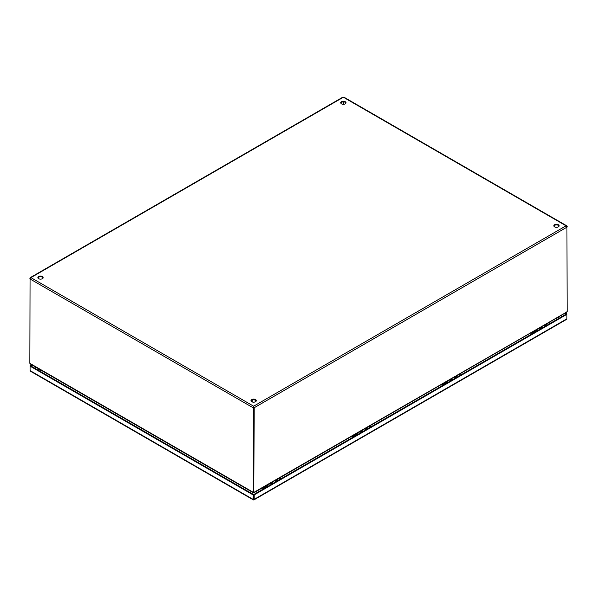 <?xml version="1.0" encoding="UTF-8"?>
<svg xmlns="http://www.w3.org/2000/svg" width="597" height="597" viewBox="0 0 597 597"><rect width="100%" height="100%" fill="white"/><g stroke="black" fill="none" stroke-linecap="round" stroke-linejoin="round"><path stroke-width="0.9" d="M272.553 483.667A2.104 1.216 -120 0 0 270.993 482.906M275.65 480.421A2.104 1.216 60 0 1 276.829 481.197M271.986 482.331L273.322 483.219A2.104 1.216 -120 0 0 272.12 482.458M274.516 480.869A2.104 1.216 60 0 1 276.083 481.63M270.187 483.369A2.104 1.216 60 0 1 271.747 484.13M277.187 480.301A1.881 1.09 60 0 1 277.657 480.719A2.104 1.216 -120 0 0 276.068 479.973M253.434 499.928L253.628 499.488L253.434 499.928A1.142 0.657 -60 0 1 253.329 499.883A1.142 0.657 -60 0 1 253.091 499.361L253.091 494.898L30.081 366.14L30.081 365.521L31.522 364.692M30.081 365.521L30.619 365.834L30.081 366.14L30.081 370.61A1.142 0.657 120 0 0 30.313 371.133A1.142 0.657 120 0 0 30.417 371.17M253.628 499.674L253.628 499.055L253.628 499.674M566.575 319.365A1.142 0.657 -120 0 0 566.68 319.328A1.142 0.657 -120 0 0 566.911 318.805L566.911 314.335L254.173 494.898L254.173 499.361A1.142 0.657 60 0 1 253.934 499.883A1.142 0.657 60 0 1 253.829 499.928L253.635 494.592L254.173 494.898M566.911 313.716L566.911 314.335L566.374 314.029L566.911 313.716L565.478 312.888M253.635 494.592L566.374 314.029L564.941 313.194M253.091 494.898L253.628 494.592L253.635 499.055M253.829 499.928L253.635 499.488M32.059 364.998L30.619 365.834L253.628 494.592M544.837 325.007A2.104 1.216 60 0 1 546.016 325.783L544.71 324.88M546.822 325.32A2.104 1.216 -120 0 0 545.262 324.559M539.375 327.954A2.104 1.216 60 0 1 540.942 328.716M541.74 328.253A2.104 1.216 -120 0 0 540.181 327.492M542.486 327.82A2.104 1.216 -120 0 0 541.307 327.044M543.71 325.455A2.104 1.216 60 0 1 545.27 326.216M365.379 428.616A2.104 1.216 60 0 1 366.558 429.392M367.364 428.93A2.104 1.216 -120 0 0 365.797 428.168M359.916 431.564A2.104 1.216 60 0 1 361.476 432.325M362.282 431.862A2.104 1.216 -120 0 0 360.722 431.101M363.028 431.43A2.104 1.216 -120 0 0 361.849 430.653M364.252 429.064A2.104 1.216 60 0 1 365.812 429.825M455.108 376.811A2.104 1.216 60 0 1 456.287 377.588M457.093 377.125A2.104 1.216 -120 0 0 455.533 376.364M449.645 379.759A2.104 1.216 60 0 1 451.205 380.52M452.011 380.058A2.104 1.216 -120 0 0 450.451 379.296M452.757 379.625A2.104 1.216 -120 0 0 451.578 378.849M453.981 377.259A2.104 1.216 60 0 1 455.541 378.02M548.412 322.97A1.985 1.149 60 0 1 548.68 322.693A1.985 1.149 60 0 1 549.673 322.79A1.985 1.149 60 0 1 550.292 323.313M345.238 101.699A2.642 1.53 180 0 1 346.006 102.774A2.642 1.53 180 0 1 344.379 104.184A2.642 1.53 180 0 1 341.499 103.856A2.642 1.53 180 0 1 340.723 102.774A2.642 1.53 180 0 1 342.35 101.363A2.642 1.53 180 0 1 345.238 101.699M345.954 103.087A2.642 1.53 0 0 0 345.238 102.318A2.642 1.53 0 0 0 342.611 101.938A2.642 1.53 0 0 0 340.775 103.087M42.394 276.538A2.642 1.53 180 0 1 43.171 277.62A2.642 1.53 180 0 1 41.536 279.03A2.642 1.53 180 0 1 38.656 278.695A2.642 1.53 180 0 1 37.88 277.62A2.642 1.53 180 0 1 39.514 276.21A2.642 1.53 180 0 1 42.394 276.538M43.118 277.926A2.642 1.53 0 0 0 42.394 277.157A2.642 1.53 0 0 0 39.768 276.777A2.642 1.53 0 0 0 37.939 277.926M558.344 224.733A2.642 1.53 180 0 1 559.12 225.815A2.642 1.53 180 0 1 557.486 227.226A2.642 1.53 180 0 1 554.606 226.89A2.642 1.53 180 0 1 553.829 225.815A2.642 1.53 180 0 1 555.464 224.405A2.642 1.53 180 0 1 558.344 224.733M559.061 226.121A2.642 1.53 0 0 0 558.344 225.353A2.642 1.53 0 0 0 555.717 224.972A2.642 1.53 0 0 0 553.882 226.121M255.501 399.572A2.642 1.53 180 0 1 256.277 400.654A2.642 1.53 180 0 1 254.65 402.065A2.642 1.53 180 0 1 251.762 401.736A2.642 1.53 180 0 1 250.994 400.654A2.642 1.53 180 0 1 252.621 399.244A2.642 1.53 180 0 1 255.501 399.572M256.225 400.968A2.642 1.53 0 0 0 255.501 400.199A2.642 1.53 0 0 0 252.882 399.811A2.642 1.53 0 0 0 251.046 400.968M343.902 97.542L342.827 97.542M30.925 277.62L29.85 278.239L30.925 277.62L29.85 278.859L253.098 407.751L253.635 406.199L254.173 407.751L567.15 227.054L566.075 225.815L567.15 226.435L343.365 97.236L30.925 277.62L253.635 406.199L253.635 407.438L254.173 407.751L253.815 492.697L253.635 406.818M30.059 278.359L29.85 363.342L30.566 364.013M254.173 492.226L566.434 312.209L567.15 311.537L566.941 226.554M253.098 492.226L253.456 492.697L253.098 492.226L253.635 492.003L253.635 407.438L253.098 407.751L253.098 492.226L29.85 363.342M343.365 104.303L343.365 101.871L343.365 104.303M253.456 492.697L253.635 492.047L253.815 492.697M253.479 492.846L252.755 493.018M537.285 330.82A1.881 1.09 -120 0 0 535.785 330.26A1.881 1.09 -120 0 0 535.412 330.865M545.673 324.552L548.733 322.783A1.881 1.09 60 0 1 550.24 323.343M540.681 328.865A1.881 1.09 -120 0 0 539.173 328.298L535.785 330.26M546.374 324.887A1.881 1.09 60 0 1 546.845 325.305M536.927 331.029A1.545 0.888 -120 0 0 535.778 330.656L532.24 332.701A1.545 0.888 60 0 1 533.39 333.074M447.556 382.625A1.881 1.09 -120 0 0 446.056 382.065A1.881 1.09 -120 0 0 445.683 382.67M455.944 376.356L459.003 374.588A1.881 1.09 60 0 1 460.511 375.147M450.951 380.67A1.881 1.09 -120 0 0 449.444 380.11L446.056 382.065M456.645 376.692A1.881 1.09 60 0 1 457.115 377.11M458.683 374.774A1.985 1.149 60 0 1 458.951 374.498A1.985 1.149 60 0 1 459.944 374.595A1.985 1.149 60 0 1 460.563 375.117M447.198 382.834A1.545 0.888 -120 0 0 446.049 382.461L442.504 384.505A1.545 0.888 60 0 1 443.661 384.878M357.827 434.429A1.881 1.09 -120 0 0 356.327 433.87A1.881 1.09 -120 0 0 355.954 434.474M366.215 428.161L369.274 426.392A1.881 1.09 60 0 1 370.782 426.952M361.222 432.474A1.881 1.09 -120 0 0 359.715 431.915L356.327 433.87M366.916 428.497A1.881 1.09 60 0 1 367.386 428.915M368.953 426.579A1.985 1.149 60 0 1 369.222 426.303A1.985 1.149 60 0 1 370.215 426.4A1.985 1.149 60 0 1 370.834 426.922M357.469 434.638A1.545 0.888 -120 0 0 356.312 434.265L352.775 436.31A1.545 0.888 60 0 1 353.931 436.683M268.098 486.234A1.881 1.09 -120 0 0 266.598 485.674A1.881 1.09 -120 0 0 266.225 486.279M267.501 486.242A1.276 0.739 60 0 1 267.769 486.428A1.545 0.888 -120 0 0 266.583 486.07L263.046 488.115A1.545 0.888 60 0 1 264.202 488.488M276.486 479.966L279.545 478.197A1.881 1.09 60 0 1 281.053 478.757M271.493 484.279A1.881 1.09 -120 0 0 269.986 483.719L266.598 485.674M279.224 478.384A1.985 1.149 60 0 1 279.493 478.107A1.985 1.149 60 0 1 280.486 478.204A1.985 1.149 60 0 1 281.105 478.727M272.993 483.406A2.403 1.388 -120 0 0 271.725 482.488M275.426 480.346A2.403 1.388 60 0 1 276.702 481.272M273.172 483.309A2.403 1.388 -120 0 0 271.896 482.383M275.254 480.443A2.403 1.388 60 0 1 276.523 481.369M253.091 499.361L30.081 370.61M566.911 318.805L254.173 499.361M560.538 315.738L561.971 316.567M35.022 368.379L36.462 367.543M561.076 315.432L562.508 316.261M35.924 367.23L34.484 368.065M544.442 325.029A2.403 1.388 60 0 1 545.718 325.955M544.613 324.932A2.403 1.388 60 0 1 545.889 325.858M542.188 327.992A2.403 1.388 -120 0 0 540.912 327.066M542.36 327.895A2.403 1.388 -120 0 0 541.083 326.969M364.983 428.639A2.403 1.388 60 0 1 366.26 429.564M365.155 428.542A2.403 1.388 60 0 1 366.431 429.467M362.73 431.601A2.403 1.388 -120 0 0 361.454 430.676M362.901 431.504A2.403 1.388 -120 0 0 361.625 430.579M454.713 376.834A2.403 1.388 60 0 1 455.989 377.759M454.884 376.737A2.403 1.388 60 0 1 456.16 377.662M452.459 379.796A2.403 1.388 -120 0 0 451.183 378.871M452.63 379.699A2.403 1.388 -120 0 0 451.354 378.774M253.635 406.199L566.075 225.815M251.561 401.602L252.18 401.333M255.091 401.333L255.71 401.602M250.494 492.779A2.642 1.53 -60 0 1 251.285 491.57M40.686 369.983A2.642 1.53 120 0 0 39.895 371.192M256.322 491.376A2.642 1.53 60 0 1 257.188 492.54M556.979 319.455A2.642 1.53 -120 0 0 556.113 318.291M275.515 480.294L276.851 481.182M30.313 371.133L253.329 499.883M253.934 499.883L566.68 319.328M542.509 327.805L541.181 326.917M366.58 429.377L365.245 428.489M363.051 431.415L361.722 430.527M456.309 377.573L454.981 376.685M452.78 379.61L451.451 378.722M550.732 323.059L548.68 322.693M30.223 277.642L342.932 97.102M343.805 97.102L566.777 225.83M566.837 312.104L254.016 492.704M253.255 492.704L30.163 363.909M255.091 401.93L255.091 400.005M252.18 401.93L252.18 400.005M251.479 401.542L252.18 401.259M255.091 401.259L255.792 401.542M531.494 334.163L532.24 332.701M38.469 368.707L38.029 370.11M558.926 318.328L558.382 316.985M461.003 374.864L458.951 374.498M441.765 385.968L442.504 384.505M371.274 426.668L369.222 426.303M352.036 437.773L352.775 436.31M281.545 478.473L279.493 478.107M262.307 489.585L263.046 488.115"/></g></svg>

